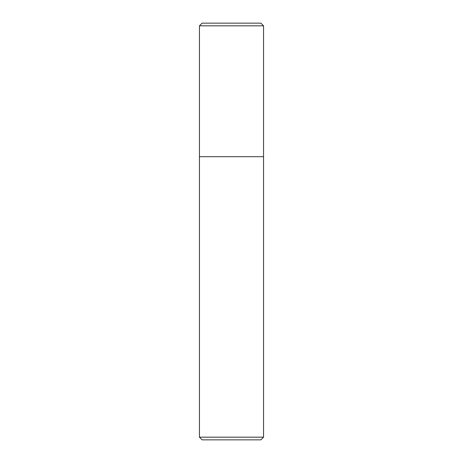 <?xml version="1.0" encoding="UTF-8"?>
<svg xmlns="http://www.w3.org/2000/svg" width="463" height="463" viewBox="0 0 463 463"><rect width="100%" height="100%" fill="white"/><g stroke="black" fill="none" stroke-linecap="round" stroke-linejoin="round"><path stroke-width="0.69" d="M202.117 439.85L260.883 439.85L263.551 437.176L263.551 25.824L260.883 23.15L202.117 23.15L199.449 25.824L199.449 437.176L202.117 439.85L199.449 437.176L199.449 25.824L202.117 23.15L260.883 23.15L263.551 25.824L199.449 25.824L263.551 25.824L263.551 156.708L199.449 156.708L263.551 156.708L263.551 437.176L199.449 437.176L263.551 437.176L260.883 439.85L202.117 439.85"/></g></svg>
